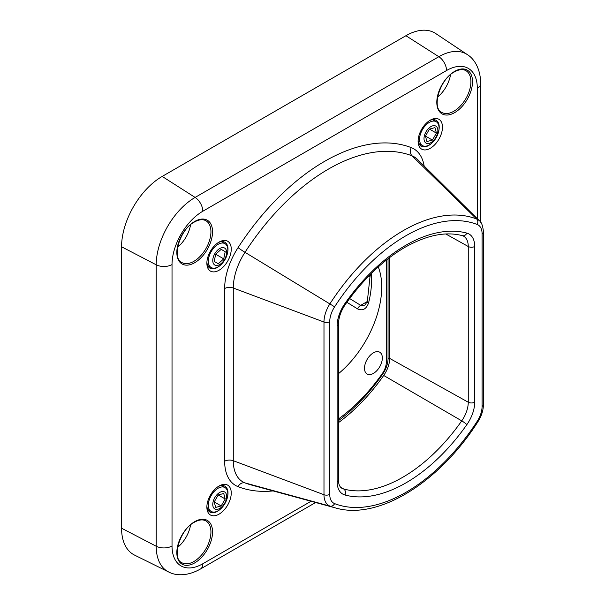 <?xml version="1.0" encoding="UTF-8"?>
<svg xmlns="http://www.w3.org/2000/svg" width="605" height="605" viewBox="0 0 605 605"><rect width="100%" height="100%" fill="white"/><g stroke="black" fill="none" stroke-linecap="round" stroke-linejoin="round"><path stroke-width="0.91" d="M206.902 506.12A14.936 8.621 120 0 0 209.965 512.072A14.936 8.621 120 0 0 217.429 511.331A14.936 8.621 120 0 0 220.749 508.805M227.457 497.181A14.936 8.621 120 0 0 224.901 486.201A14.936 8.621 120 0 0 218.216 486.526M206.902 262.215A14.936 8.621 120 0 0 209.965 268.166A14.936 8.621 120 0 0 217.429 267.425A14.936 8.621 120 0 0 220.749 264.892M227.457 253.268A14.936 8.621 120 0 0 224.901 242.295A14.936 8.621 120 0 0 218.216 242.613M418.131 140.262A14.936 8.621 120 0 0 421.193 146.213A14.936 8.621 120 0 0 428.665 145.472A14.936 8.621 120 0 0 431.978 142.939M438.685 131.315A14.936 8.621 120 0 0 436.129 120.342A14.936 8.621 120 0 0 429.444 120.66M373.421 352.821A12.607 7.283 -60 0 1 379.796 352.239A12.607 7.283 -60 0 1 381.634 362.372A12.607 7.283 -60 0 1 373.421 373.406A12.607 7.283 -60 0 1 367.19 374.079A12.607 7.283 -60 0 1 365.155 363.998A12.607 7.283 -60 0 1 373.421 352.821M177.605 547.396A23.625 13.635 120 0 0 190.567 524.951M437.581 97.103A23.625 13.635 120 0 0 450.543 74.657M177.605 247.203A23.625 13.635 120 0 0 190.567 224.757M430.284 120.145L430.284 120.145A17.235 9.952 -60 0 1 442.474 127.179A17.235 9.952 -60 0 1 430.284 148.286A17.235 9.952 -60 0 1 418.1 141.252A17.235 9.952 -60 0 1 430.284 120.145L430.284 120.145M219.055 242.098L219.055 242.098A17.235 9.952 -60 0 1 231.246 249.131A17.235 9.952 -60 0 1 219.055 270.238A17.235 9.952 -60 0 1 206.872 263.205A17.235 9.952 -60 0 1 219.055 242.098L219.055 242.098M219.055 486.004L219.055 486.004A17.235 9.952 -60 0 1 231.246 493.037A17.235 9.952 -60 0 1 219.055 514.152A17.235 9.952 -60 0 1 206.872 507.111A17.235 9.952 -60 0 1 219.055 486.004L219.055 486.004M349.622 298.515L360.686 305.344L364.898 305.147L367.318 301.464A4.598 1.641 14.3 0 0 368.528 303.045C366.312 309.11 362.705 311.076 357.691 308.958L346.869 302.288M338.467 373.678A77.236 44.588 120 0 0 378.261 266.934M477.315 218.715L477.315 88.3A43.53 25.138 120 0 0 446.535 70.528L202.811 211.243A43.53 25.138 120 0 0 172.024 264.559L172.024 545.99A11.487 6.632 180 0 1 156.211 546.232L156.211 264.801A55.01 31.755 -60 0 1 195.112 197.427L438.837 56.711A55.01 31.755 -60 0 1 467.34 54.609L435.683 33.517A57.445 33.169 120 0 0 405.917 35.718L162.185 176.426A57.445 33.169 120 0 0 121.567 246.787L121.567 528.218A57.445 33.169 120 0 0 134.544 555.095L168.644 571.967A55.01 31.755 -60 0 1 156.211 546.232L121.567 528.218M367.296 301.524L360.686 305.344A4.598 2.828 121.7 0 0 357.691 308.958M338.467 418.947A131.966 76.192 120 0 0 382.375 373.466A13.628 7.865 120 0 0 386.3 362.236L386.3 260.127M226.406 254.75A9.809 5.664 120 0 0 221.498 247.77A9.809 5.664 120 0 0 213.005 258.335A9.809 5.664 120 0 0 217.913 265.315A9.809 5.664 120 0 0 226.406 254.75M208.665 258.131A13.786 7.963 -60 0 1 224.977 243.664A13.786 7.963 -60 0 1 227.503 253.079A13.786 7.963 -60 0 1 211.19 267.546A13.786 7.963 -60 0 1 208.665 258.131M221.18 249.351L215.682 254.221L214.215 261.413L218.239 263.735L223.729 258.864L225.204 251.672L221.18 249.351L225.204 251.672M215.682 254.221L223.729 258.864M213.005 506.393A9.809 5.664 120 0 0 221.498 507.149A9.809 5.664 120 0 0 226.406 494.512A9.809 5.664 120 0 0 217.913 493.756A9.809 5.664 120 0 0 213.005 506.393M227.503 491.162A13.786 7.963 -60 0 1 222.958 506.445A13.786 7.963 -60 0 1 211.19 511.452A13.786 7.963 -60 0 1 208.665 507.867A13.786 7.963 -60 0 1 213.21 492.576A13.786 7.963 -60 0 1 224.977 487.577A13.786 7.963 -60 0 1 227.503 491.162M221.18 505.946L225.204 498.981L223.729 493.483L218.239 494.958L214.215 501.923L215.682 507.413L221.18 505.946L214.215 501.923M218.239 494.958L225.204 498.981M424.241 140.534A9.809 5.664 120 0 0 432.734 141.29A9.809 5.664 120 0 0 437.634 128.653A9.809 5.664 120 0 0 429.142 127.889A9.809 5.664 120 0 0 424.241 140.534M438.731 125.303A13.786 7.963 -60 0 1 434.186 140.587A13.786 7.963 -60 0 1 422.419 145.593A13.786 7.963 -60 0 1 419.893 142.001A13.786 7.963 -60 0 1 424.438 126.717A13.786 7.963 -60 0 1 436.205 121.711A13.786 7.963 -60 0 1 438.731 125.303M432.409 140.08L436.432 133.115L434.957 127.625L429.467 129.099L425.444 136.064L426.918 141.555L432.409 140.08L425.444 136.064M429.467 129.099L436.432 133.115M193.887 561.516A24.109 13.923 120 0 0 209.678 540.136A24.109 13.923 120 0 0 205.791 520.867C202.804 519.241 199.022 519.687 194.447 522.198C179.7 529.617 171.563 558.294 181.681 562.62A24.109 13.923 120 0 0 193.887 561.516M453.863 111.222A24.109 13.923 120 0 0 469.654 89.843A24.109 13.923 120 0 0 465.767 70.581C462.78 68.955 458.998 69.394 454.423 71.904C439.676 79.331 431.539 108 441.658 112.333A24.109 13.923 120 0 0 453.863 111.222M193.887 261.322A24.109 13.923 120 0 0 209.678 239.943A24.109 13.923 120 0 0 205.791 220.674C202.804 219.048 199.022 219.494 194.447 221.997C179.7 229.424 171.563 258.101 181.681 262.426A24.109 13.923 120 0 0 193.887 261.322M194.681 562.915A25.259 14.581 -60 0 1 176.826 552.599A25.259 14.581 -60 0 1 194.681 521.669A25.259 14.581 -60 0 1 212.544 531.984A25.259 14.581 -60 0 1 194.681 562.915M454.658 112.621A25.259 14.581 -60 0 1 436.802 102.313A25.259 14.581 -60 0 1 454.658 71.375A25.259 14.581 -60 0 1 472.52 81.69A25.259 14.581 -60 0 1 454.658 112.621M194.681 262.721A25.259 14.581 -60 0 1 176.826 252.406A25.259 14.581 -60 0 1 194.681 221.475A25.259 14.581 -60 0 1 212.544 231.783A25.259 14.581 -60 0 1 194.681 262.721M334.618 503.617A4.598 3.736 111.2 0 1 330.005 506.12L244.995 482.903A184.109 106.299 120 0 0 251.362 484.998L335.594 507.958A161.626 93.314 -60 0 1 330.005 506.12A23.754 13.711 -60 0 1 323.985 494.724L323.985 322.034A23.754 13.711 -60 0 1 330.005 303.687A161.626 93.314 -60 0 1 403.338 230.596A161.626 93.314 -60 0 1 476.672 219.01A4.598 3.736 111.2 0 1 477.209 224.485A157.134 90.72 120 0 0 405.917 235.753A157.134 90.72 120 0 0 334.618 306.811A19.254 11.117 120 0 0 329.74 321.686L329.74 494.368A19.254 11.117 120 0 0 334.618 503.617A157.134 90.72 120 0 0 477.209 421.292A19.254 11.117 120 0 0 482.087 406.416L482.087 233.734A19.254 11.117 120 0 0 477.209 224.485M238.075 247.619A190.855 110.193 -60 0 1 324.673 161.316A190.855 110.193 -60 0 1 411.271 147.628A6.897 5.604 -68.8 0 0 412.073 155.848A184.109 106.299 120 0 0 328.53 169.045A184.109 106.299 120 0 0 244.995 252.308A46.237 26.696 120 0 0 233.28 288.025L233.28 460.708A46.237 26.696 120 0 0 244.995 482.903A6.897 5.604 -68.8 0 0 238.075 486.662A52.983 30.59 -60 0 1 224.652 461.237L224.652 288.547A52.983 30.59 -60 0 1 238.075 247.619A6.897 0.499 -147.1 0 0 244.995 252.308L334.618 306.811M466.863 233.107A27.202 15.707 -60 0 1 474.706 246.477L474.706 402.189A27.202 15.707 -60 0 1 466.863 424.619A145.54 84.027 -60 0 1 344.963 494.996A27.202 15.707 -60 0 1 337.121 481.625L337.121 325.913A27.202 15.707 -60 0 1 344.963 303.483A145.54 84.027 -60 0 1 405.917 245.214A145.54 84.027 -60 0 1 466.863 233.107A4.598 3.706 105.2 0 1 462.409 235.67L463.445 236.079A22.604 13.053 120 0 1 468.262 246.507L445.787 233.976M344.963 303.483A4.598 0.567 35 0 1 345.478 304.247C340.918 311.03 338.581 317.625 338.467 324.038A4.598 2.654 180 0 1 337.121 325.913M476.672 219.01L412.073 155.848A46.237 26.696 120 0 1 417.42 159.334L479.425 220.802A23.754 13.711 -60 0 0 476.672 219.01M371.205 273.589A78.03 45.05 -60 0 1 368.528 303.045M338.467 420.641A137.895 79.61 120 0 0 382.421 374.525A19.549 11.291 120 0 0 388.055 358.41L388.055 258.743M273.105 490.927A190.855 110.193 -60 0 1 238.075 486.662M411.271 147.628A52.983 30.59 -60 0 1 424.143 165.997M172.024 545.99A43.53 25.138 120 0 0 202.811 563.762L311.053 501.273M446.535 70.528A11.487 6.632 60 0 0 438.837 56.711L405.917 35.718M202.811 211.243A11.487 6.632 60 0 0 195.112 197.427L162.185 176.426M172.024 264.559A11.487 6.632 180 0 1 156.211 264.801L121.567 246.787M202.811 563.762A11.487 6.632 60 0 1 200.429 569.025L315.628 502.513M480.68 222.277L480.68 83.611A11.487 6.632 180 0 1 477.315 88.3M370.305 275.661L367.666 277.188M329.74 321.686A4.598 2.654 180 0 1 323.985 322.034L233.28 288.025A6.897 3.978 -0 0 0 224.652 288.547M329.74 494.368A4.598 2.654 180 0 1 323.985 494.724L233.28 460.708A6.897 3.978 0 0 0 224.652 461.237M338.467 324.038L338.467 479.75C338.46 483.909 339.541 486.715 341.719 488.174A22.604 13.053 120 0 0 343.693 489.014L340.456 487.055M344.963 494.996A4.598 3.706 105.2 0 0 343.693 489.014A140.95 81.38 120 0 0 461.744 420.861L383.699 375.463A139.044 80.276 -60 0 1 338.467 422.63M466.863 424.619A4.598 0.567 35 0 0 461.744 420.861A22.604 13.053 120 0 0 468.262 402.227L389.665 358.402A20.699 11.949 -60 0 1 383.699 375.463L382.421 374.525M389.665 257.511L389.665 358.402A1.149 0.665 0 0 0 388.055 358.41M474.706 402.189A4.598 2.654 180 0 1 468.262 402.227L468.262 246.507A4.598 2.654 180 0 0 474.706 246.477M338.467 479.75A4.598 2.654 180 0 1 337.121 481.625M477.209 421.292L477.814 421.912C481.451 416.217 483.319 410.424 483.433 404.541L483.433 231.851A4.598 2.654 180 0 1 482.087 233.734M483.433 404.541A4.598 2.654 180 0 1 482.087 406.416M345.478 304.247C363.333 279.064 383.162 260.089 404.964 247.316C426.616 235.141 445.764 231.254 462.409 235.67M168.644 571.967C175.654 575.816 187.353 576.429 200.429 569.025M480.68 83.611C480.574 68.819 474.343 58.889 467.34 54.609M483.433 231.851C482.82 225.741 481.482 222.058 479.425 220.802M335.594 507.958C378.314 520.542 439.26 482.48 477.814 421.912M367.318 301.464L370.252 274.541M221.453 241.629L224.977 243.664M207.666 265.512L211.19 267.546M207.666 509.418L211.19 511.452M221.453 485.543L224.977 487.577M418.894 143.559L422.419 145.593M432.681 119.677L436.205 121.711"/></g></svg>
